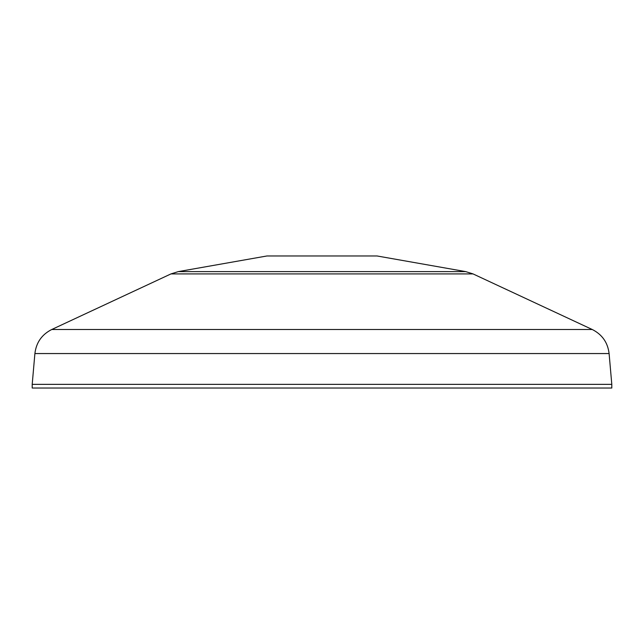 <?xml version="1.0" encoding="UTF-8"?>
<svg xmlns="http://www.w3.org/2000/svg" width="644" height="644" viewBox="0 0 644 644"><rect width="100%" height="100%" fill="white"/><g stroke="black" fill="none" stroke-linecap="round" stroke-linejoin="round"><path stroke-width="0.97" d="M32.2 384.363L32.2 388.034L611.8 388.034L611.8 384.363L32.2 384.363L34.897 353.556L609.103 353.556L611.8 384.363M465.733 271.615L178.267 271.615L266.978 255.966L377.022 255.966L465.733 271.615L473.042 273.917L170.958 273.917L51.729 329.511L592.271 329.511C602.164 334.526 607.775 342.544 609.103 353.556M473.042 273.917L592.271 329.511M51.729 329.511C41.836 334.526 36.225 342.544 34.897 353.556M178.267 271.615L170.958 273.917"/></g></svg>
